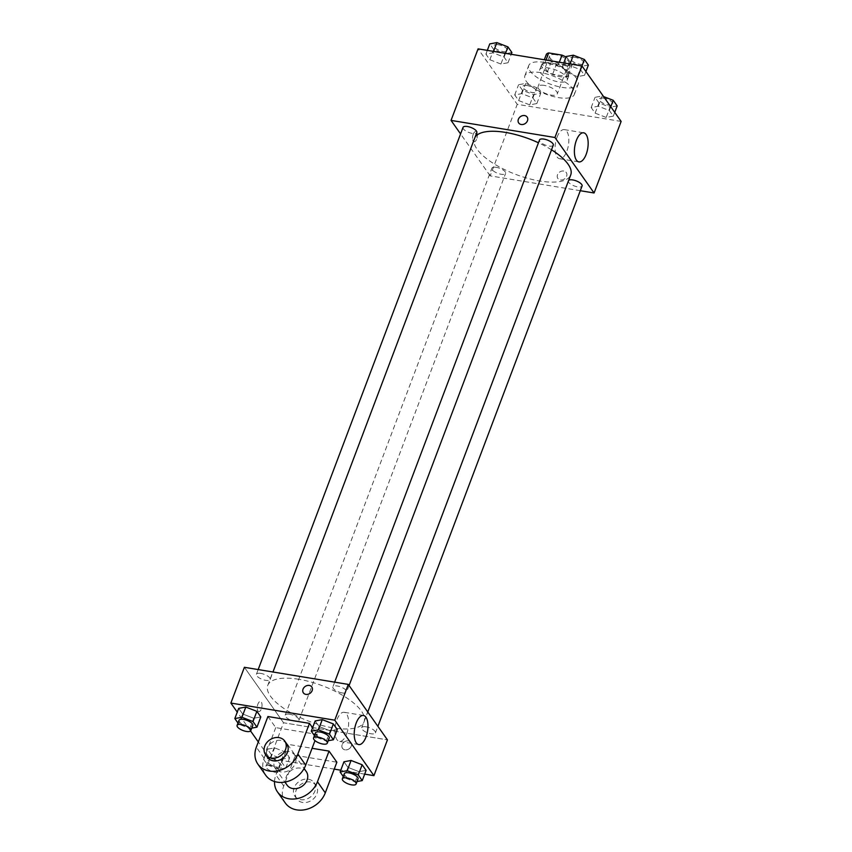 <?xml version="1.0" encoding="UTF-8"?>
<svg xmlns="http://www.w3.org/2000/svg" width="852" height="852" viewBox="0 0 852 852"><rect width="100%" height="100%" fill="white"/><g stroke="black" fill="none" stroke-linecap="round" stroke-linejoin="round"><path stroke-width="0.64" stroke-dasharray="4.26 3.19" d="M544.247 85.392A10.288 3.791 -159.3 0 0 538.049 86.606A10.288 3.791 -159.3 0 0 546.334 93.795A10.288 3.791 -159.3 0 0 557.293 93.88A10.288 3.791 -159.3 0 0 544.247 85.392M555.834 54.72A10.288 3.791 -159.3 0 0 549.636 55.944A10.288 3.791 -159.3 0 0 557.922 63.123A10.288 3.791 -159.3 0 0 568.88 63.218A10.288 3.791 -159.3 0 0 555.834 54.72M551.382 61.429L547.516 71.653A13.962 5.144 -159.3 0 0 552.65 74.252L565.973 76.446A13.962 5.144 -159.3 0 0 568.305 75.072L563.278 67.958L567.144 57.734L572.161 64.848A13.962 5.144 -159.3 0 1 569.839 66.222L556.516 64.028A13.962 5.144 -159.3 0 1 551.382 61.429L546.366 54.315M567.144 57.734A13.962 5.144 -159.3 0 0 566.016 57.063M547.516 71.653L542.5 64.528L544.311 59.746M546.004 60.023L544.822 63.154L558.145 65.348L559.327 62.217M544.822 63.154A13.962 5.144 -159.3 0 0 542.5 64.528M563.278 67.958A13.962 5.144 -159.3 0 0 558.145 65.348M542.415 67.659A14.697 5.421 20.7 0 1 541.659 64.603A14.697 5.421 20.7 0 1 557.314 64.731A14.697 5.421 20.7 0 1 569.147 74.997A14.697 5.421 20.7 0 1 556.942 75.988A14.697 5.421 20.7 0 1 542.415 67.659M540.477 72.771A14.697 5.421 -159.3 0 0 555.003 81.1A14.697 5.421 -159.3 0 0 567.219 80.109A14.697 5.421 -159.3 0 0 548.571 67.979A14.697 5.421 -159.3 0 0 539.721 69.715A14.697 5.421 -159.3 0 0 540.477 72.771M568.305 75.072L572.161 64.848M552.65 74.252L556.516 64.028M565.973 76.446L569.839 66.222M544.662 62.43A26.455 9.745 -159.3 0 0 528.73 65.561A26.455 9.745 -159.3 0 0 550.019 84.029A26.455 9.745 -159.3 0 0 578.21 84.263A26.455 9.745 -159.3 0 0 544.662 62.43M540.796 72.654A26.455 9.745 -159.3 0 0 524.864 75.785A26.455 9.745 -159.3 0 0 546.164 94.252A26.455 9.745 -159.3 0 0 574.344 94.487A26.455 9.745 -159.3 0 0 540.796 72.654M529.731 104.86L518.666 100.557L514.714 94.955L521.818 93.645L532.894 97.948L536.845 103.55L529.731 104.86L518.666 100.557L514.714 94.955L521.818 93.645L532.894 97.948L536.845 103.55L529.731 104.86L533.597 94.636L522.532 90.333L518.57 84.731L525.684 83.421L536.749 87.724L540.711 93.326L533.597 94.636M606.198 117.448L595.133 113.146L591.182 107.544L598.296 106.234L609.361 110.536L613.312 116.138L606.198 117.448L595.133 113.146L591.182 107.544L598.296 106.234L609.361 110.536L613.312 116.138L606.198 117.448L610.064 107.224L598.999 102.922L595.037 97.32L602.151 96.01L603.589 96.574M621.129 121.421L517.228 104.317L478.078 48.852M500.923 64.028L489.857 59.736L485.896 54.123L493.01 52.824L504.075 57.116L508.037 62.728L500.923 64.028L489.857 59.736L485.896 54.123L493.01 52.824L504.075 57.116L508.037 62.728L500.923 64.028L504.789 53.814L493.713 49.512L489.762 43.91M577.39 76.616L566.324 72.324L562.363 66.712L569.477 65.412L580.542 69.704L584.504 75.317L577.39 76.616L566.324 72.324L562.363 66.712L569.477 65.412L580.542 69.704L584.504 75.317L577.39 76.616L581.256 66.392L570.18 62.1L566.229 56.498M580.297 190.71L490.188 175.874L517.228 104.317M490.188 175.874L460.581 133.924M473.243 134.222A5.144 2.29 99.3 0 0 474.127 141.72A5.144 2.29 99.3 0 0 477.216 137.023A5.144 2.29 99.3 0 0 475.799 131.57A5.144 2.29 99.3 0 0 473.243 134.222A5.144 2.29 99.3 0 0 474.127 141.72A5.144 2.29 99.3 0 0 477.216 137.023A5.144 2.29 99.3 0 0 475.799 131.57A5.144 2.29 99.3 0 0 473.254 134.222M475.065 137.172A51.493 18.978 -159.3 0 0 474.404 138.493A51.493 18.978 -159.3 0 0 515.854 174.447A51.493 18.978 -159.3 0 0 570.733 174.894M551.51 149.814A51.493 18.978 -159.3 0 0 538.453 142.785M568.678 180.336A7.348 2.705 -159.3 0 0 568.337 180.805A7.348 2.705 -159.3 0 0 574.248 185.928A7.348 2.705 -159.3 0 0 582.076 185.992M496.29 167.343A7.348 2.705 -159.3 0 0 491.87 168.217A7.348 2.705 -159.3 0 0 497.781 173.339A7.348 2.705 -159.3 0 0 505.609 173.403A7.348 2.705 -159.3 0 0 496.29 167.343M463.051 127.385A7.348 2.705 -159.3 0 0 468.973 132.518A7.348 2.705 -159.3 0 0 476.8 132.582M553.267 145.17A7.348 2.705 20.7 0 1 548.837 146.033A7.348 2.705 20.7 0 1 539.518 139.973M563.758 171.028A5.144 4.196 -35.2 0 0 558.369 173.275A5.144 4.196 -35.2 0 0 557.868 178.462A5.144 4.196 -35.2 0 0 564.493 178.931A5.144 4.196 -35.2 0 0 566.271 172.541A5.144 4.196 -35.2 0 0 563.758 171.028A5.144 4.196 -35.2 0 0 558.358 173.275A5.144 4.196 -35.2 0 0 557.868 178.462A5.144 4.196 -35.2 0 0 564.482 178.931A5.144 4.196 -35.2 0 0 566.271 172.53A5.144 4.196 -35.2 0 0 563.758 171.028M527.122 117.065L527.122 117.065A5.144 4.196 144.8 0 1 526.621 122.251A5.144 4.196 144.8 0 1 521.232 124.509A5.144 4.196 144.8 0 1 518.719 122.997L518.719 122.997M557.038 137.215A14.74 6.55 -80.7 0 1 564.343 129.621A14.74 6.55 -80.7 0 1 568.422 145.234A14.74 6.55 -80.7 0 1 559.551 158.717A14.74 6.55 -80.7 0 1 557.038 137.215M298.764 679.289A51.493 18.978 -159.3 0 0 267.752 685.381A51.493 18.978 -159.3 0 0 309.201 721.335A51.493 18.978 -159.3 0 0 364.081 721.782A51.493 18.978 -159.3 0 0 298.764 679.289M342.185 692.932A7.348 2.705 20.7 0 1 332.866 686.861A7.348 2.705 20.7 0 1 340.693 686.925A7.348 2.705 20.7 0 1 346.615 692.058A7.348 2.705 20.7 0 1 342.185 692.932M289.637 714.232A7.348 2.705 -159.3 0 0 285.218 715.105A7.348 2.705 -159.3 0 0 291.128 720.238A7.348 2.705 -159.3 0 0 298.956 720.302A7.348 2.705 -159.3 0 0 289.637 714.232M260.829 673.41A7.348 2.705 -159.3 0 0 256.399 674.273A7.348 2.705 -159.3 0 0 262.32 679.406A7.348 2.705 -159.3 0 0 270.148 679.47A7.348 2.705 -159.3 0 0 260.829 673.41M366.104 726.82A7.348 2.705 -159.3 0 0 361.685 727.693A7.348 2.705 -159.3 0 0 367.595 732.827A7.348 2.705 -159.3 0 0 375.423 732.89A7.348 2.705 -159.3 0 0 366.104 726.82M283.535 722.762L244.396 667.297L283.535 722.762L387.436 739.866L283.535 722.762L270.02 758.546L258.305 741.943M588.37 65.093L581.256 66.392M574.844 57.329A7.348 2.705 -159.3 0 0 570.425 58.192A7.348 2.705 -159.3 0 0 576.335 63.325A7.348 2.705 -159.3 0 0 584.174 63.389A7.348 2.705 -159.3 0 0 574.844 57.329M566.324 72.324L570.18 62.1M562.363 66.712L563.79 62.952M569.477 65.412L570.02 63.985M580.542 69.704L581.969 65.945M584.504 75.317L585.931 71.547M574.866 57.286A7.348 2.705 -159.3 0 0 570.435 58.16A7.348 2.705 -159.3 0 0 576.357 63.282A7.348 2.705 -159.3 0 0 584.184 63.346A7.348 2.705 -159.3 0 0 574.866 57.286M617.178 105.914L610.064 107.224M603.663 98.15A7.348 2.705 -159.3 0 0 599.233 99.024A7.348 2.705 -159.3 0 0 605.154 104.157A7.348 2.705 -159.3 0 0 612.982 104.221A7.348 2.705 -159.3 0 0 603.663 98.15M595.133 113.146L598.999 102.922M591.182 107.544L595.037 97.32M598.296 106.234L602.151 96.01M609.361 110.536L610.788 106.766M613.312 116.138L614.739 112.368M603.674 98.108A7.348 2.705 -159.3 0 0 599.254 98.981A7.348 2.705 -159.3 0 0 605.165 104.114A7.348 2.705 -159.3 0 0 612.993 104.178A7.348 2.705 -159.3 0 0 603.674 98.108M511.892 52.504L504.789 53.814M498.377 44.741A7.348 2.705 -159.3 0 0 493.958 45.603A7.348 2.705 -159.3 0 0 499.868 50.737A7.348 2.705 -159.3 0 0 507.696 50.8A7.348 2.705 -159.3 0 0 498.377 44.741M489.857 59.736L493.713 49.512M485.896 54.123L487.323 50.364M493.01 52.824L493.553 51.397M504.075 57.116L505.502 53.356M508.037 62.728L511.221 54.304M498.399 44.698A7.348 2.705 -159.3 0 0 493.968 45.571A7.348 2.705 -159.3 0 0 499.89 50.694A7.348 2.705 -159.3 0 0 507.717 50.758A7.348 2.705 -159.3 0 0 498.399 44.698M527.196 85.562A7.348 2.705 -159.3 0 0 522.766 86.435A7.348 2.705 -159.3 0 0 528.687 91.569A7.348 2.705 -159.3 0 0 536.515 91.633A7.348 2.705 -159.3 0 0 527.196 85.562M518.666 100.557L522.532 90.333M514.714 94.955L518.57 84.731M521.818 93.645L525.684 83.421M532.894 97.948L536.749 87.724M536.845 103.55L540.711 93.326M527.207 85.519A7.348 2.705 -159.3 0 0 522.787 86.393A7.348 2.705 -159.3 0 0 528.698 91.526A7.348 2.705 -159.3 0 0 536.526 91.59A7.348 2.705 -159.3 0 0 527.207 85.519M328.233 740.718L326.316 741.07L315.251 736.767L314.441 735.627M315.485 732.869A7.348 2.705 -159.3 0 0 321.406 737.992A7.348 2.705 -159.3 0 0 329.234 738.056M326.316 741.07L330.182 730.846L319.106 726.543L315.155 720.941L319.106 726.543L315.251 736.767M330.182 730.846L337.285 729.536L330.182 730.846L319.106 726.543M357.041 781.54L355.124 781.891L344.059 777.599L343.25 776.46M344.304 773.691A7.348 2.705 -159.3 0 0 350.215 778.824A7.348 2.705 -159.3 0 0 358.042 778.888M355.124 781.891L358.99 771.667L347.925 767.375L343.963 761.773L347.925 767.375L344.059 777.599M358.99 771.667L366.104 770.368L358.99 771.667L347.925 767.375M251.755 728.13L249.849 728.481L238.773 724.179L237.974 723.039M239.018 720.281A7.348 2.705 -159.3 0 0 244.939 725.403A7.348 2.705 -159.3 0 0 252.767 725.467M249.849 728.481L253.704 718.257L242.639 713.955L238.688 708.353L242.639 713.955L238.773 724.179M253.704 718.257L260.818 716.947L253.704 718.257L242.639 713.955M278.657 769.303L267.592 765.011L263.63 759.398L270.744 758.099L281.82 762.391L285.771 768.003L278.657 769.303L282.523 759.079L271.458 754.787L267.496 749.185L274.61 747.875L285.676 752.178L289.637 757.779L282.523 759.079L271.458 754.787L267.496 749.185L274.61 747.875L285.676 752.178L289.637 757.779L282.523 759.079M272.257 760.24A7.348 2.705 -159.3 0 0 267.826 761.102A7.348 2.705 -159.3 0 0 273.748 766.236A7.348 2.705 -159.3 0 0 281.575 766.299A7.348 2.705 -159.3 0 0 272.257 760.24M267.592 765.011L271.458 754.787M263.63 759.398L267.496 749.185M270.744 758.099L274.61 747.875M281.82 762.391L285.676 752.178M285.771 768.003L289.637 757.779M270.329 765.341A7.348 2.705 -159.3 0 0 265.899 766.214A7.348 2.705 -159.3 0 0 271.82 771.348A7.348 2.705 -159.3 0 0 279.648 771.411A7.348 2.705 -159.3 0 0 270.329 765.341M303.376 692.868L303.387 692.868A5.144 4.196 -35.2 0 0 310 693.336A5.144 4.196 -35.2 0 0 311.789 686.936L311.789 686.936M346.689 733.796A14.74 6.55 99.3 0 0 344.176 712.293A14.74 6.55 99.3 0 0 335.315 725.776A14.74 6.55 99.3 0 0 339.384 741.389A14.74 6.55 99.3 0 0 346.689 733.796M351.28 746.118A5.144 4.196 -35.2 0 0 350.928 742.411A5.144 4.196 -35.2 0 0 344.315 741.943A5.144 4.196 -35.2 0 0 342.525 748.344A5.144 4.196 -35.2 0 0 347.137 749.739A5.144 4.196 -35.2 0 0 351.28 746.118A5.144 4.196 144.8 0 1 347.137 749.739A5.144 4.196 144.8 0 1 342.525 748.333A5.144 4.196 144.8 0 1 344.304 741.943A5.144 4.196 144.8 0 1 350.928 742.401A5.144 4.196 144.8 0 1 351.269 746.118M364.677 774.127L340.779 770.197M334.261 769.122L270.02 758.546M257.932 710.994A5.144 2.29 99.3 0 0 258.784 711.59A5.144 2.29 99.3 0 0 261.883 706.894A5.144 2.29 99.3 0 0 260.456 701.441A5.144 2.29 99.3 0 0 257.592 705.094A5.144 2.29 99.3 0 0 257.932 710.994A5.144 2.29 -80.7 0 1 257.602 705.094A5.144 2.29 -80.7 0 1 260.467 701.452A5.144 2.29 -80.7 0 1 261.883 706.894A5.144 2.29 -80.7 0 1 258.795 711.601A5.144 2.29 -80.7 0 1 257.943 710.994M250.563 730.984L237.261 712.123M285.303 802.999A23.515 19.191 144.8 0 1 283.727 786.023L295.314 755.351L287.486 744.265L312.066 748.312M295.314 755.351L336.87 762.199M267.911 716.521L275.739 727.619L317.306 734.456L312.577 727.768M281.075 771.933A11.758 9.596 144.8 0 1 275.334 768.483A11.758 9.596 144.8 0 1 279.403 753.871A11.758 9.596 144.8 0 1 294.536 754.925A11.758 9.596 144.8 0 1 293.397 766.779A11.758 9.596 144.8 0 1 281.075 771.933M275.739 727.619L264.152 758.291A23.515 19.191 -35.2 0 0 265.728 775.267M317.306 734.456L314.984 740.601M287.071 785.129A11.758 9.596 144.8 0 1 291.15 770.506A11.758 9.596 144.8 0 1 306.283 771.571M274.525 781.518A23.515 19.191 144.8 0 1 275.899 774.926L287.486 744.265M267.496 757.385A11.758 9.596 144.8 0 1 271.575 742.774A11.758 9.596 144.8 0 1 286.709 743.839M308.371 779.218A11.758 9.596 144.8 0 1 314.111 782.668A11.758 9.596 144.8 0 1 310.043 797.28A11.758 9.596 144.8 0 1 294.898 796.215A11.758 9.596 144.8 0 1 296.049 784.362A11.758 9.596 144.8 0 1 308.371 779.218M310.33 781.998A11.758 9.596 -35.2 0 0 297.998 787.141A11.758 9.596 -35.2 0 0 296.858 798.995A11.758 9.596 -35.2 0 0 312.002 800.06A11.758 9.596 -35.2 0 0 316.071 785.438A11.758 9.596 -35.2 0 0 310.33 781.998M264.152 758.291L256.324 747.193M283.727 786.023L275.899 774.926M549.636 55.944L538.049 86.606M568.88 63.218L557.293 93.88M567.219 80.109L569.147 74.997M539.721 69.715L541.659 64.603M574.344 94.487L578.21 84.263M524.864 75.785L528.73 65.561M559.551 158.717L578.881 161.901M564.343 129.621L583.673 132.805M364.081 721.782L367.776 712.006M267.752 685.381L474.404 138.493M334.644 682.154L332.866 686.861M349.086 685.53L346.615 692.058M298.956 720.302L505.609 173.403M285.218 715.105L491.87 168.217M270.148 679.47L272.97 672.004M256.399 674.273L258.177 669.566M375.423 732.89L377.894 726.351M361.685 727.693L568.337 180.805M279.648 771.411L281.575 766.299M265.899 766.214L267.826 761.102M363.495 715.478L344.176 712.293M358.703 744.573L339.384 741.389M275.334 768.483L284.909 782.061M294.536 754.925L304.121 768.504M316.071 785.438L314.111 782.668M296.858 798.995L294.898 796.215"/><path stroke-width="1.28" d="M546.004 60.023L548.688 52.931A13.962 5.144 -159.3 0 0 546.366 54.315L544.311 59.746M548.688 52.931L562.011 55.124A13.962 5.144 -159.3 0 1 566.016 57.063M559.327 62.217L562.011 55.124M460.581 133.924L451.049 120.398L478.078 48.852L581.98 65.955L621.129 121.421L594.089 192.978L580.297 190.71M538.453 142.785A51.493 18.978 -159.3 0 0 505.417 132.39A51.493 18.978 -159.3 0 0 475.065 137.172M367.776 712.006L570.733 174.894A51.493 18.978 -159.3 0 0 551.51 149.814M451.049 120.398L554.94 137.502L594.089 192.978M377.894 726.351L582.076 185.992A7.348 2.705 -159.3 0 0 572.757 179.932A7.348 2.705 -159.3 0 0 568.678 180.336M272.97 672.004L476.8 132.582A7.348 2.705 -159.3 0 0 467.482 126.511A7.348 2.705 -159.3 0 0 463.051 127.385L258.177 669.566M334.644 682.154L539.518 139.973A7.348 2.705 20.7 0 1 547.357 140.037A7.348 2.705 20.7 0 1 553.267 145.17L349.086 685.53M554.94 137.502L581.98 65.955M576.367 140.399A14.74 6.55 -80.7 0 1 583.673 132.805A14.74 6.55 -80.7 0 1 587.742 148.418A14.74 6.55 -80.7 0 1 578.881 161.901A14.74 6.55 -80.7 0 1 576.367 140.399M521.232 124.498A5.144 4.196 144.8 0 1 518.719 122.997A5.144 4.196 144.8 0 1 520.497 116.596A5.144 4.196 144.8 0 1 527.122 117.065A5.144 4.196 144.8 0 1 526.621 122.251A5.144 4.196 144.8 0 1 521.232 124.498M518.719 122.997A5.144 4.196 144.8 0 1 520.497 116.607A5.144 4.196 144.8 0 1 527.122 117.065M237.261 712.123L230.871 703.07L244.396 667.297L348.287 684.401L387.436 739.866L373.921 775.65L364.677 774.127M563.79 62.952L566.229 56.498L573.343 55.188L584.408 59.491L588.37 65.093L585.931 71.547M570.02 63.985L573.343 55.188M581.969 65.945L584.408 59.491M603.589 96.574L613.227 100.312L617.178 105.914L614.739 112.368M610.788 106.766L613.227 100.312M487.323 50.364L489.762 43.91L496.876 42.6L507.941 46.903L511.892 52.504L511.221 54.304M493.553 51.397L496.876 42.6M505.502 53.356L507.941 46.903M314.441 735.627L311.289 731.165L318.403 729.855L329.468 734.158L333.43 739.76L328.233 740.718M327.296 743.168L329.234 738.056A7.348 2.705 -159.3 0 0 319.915 731.996A7.348 2.705 -159.3 0 0 315.485 732.869L313.557 737.981A7.348 2.705 -159.3 0 0 319.468 743.104A7.348 2.705 -159.3 0 0 327.296 743.168A7.348 2.705 -159.3 0 0 317.977 737.108A7.348 2.705 -159.3 0 0 313.557 737.981M311.289 731.165L315.155 720.941L322.269 719.631L333.334 723.934L337.285 729.536L333.43 739.76M318.403 729.855L322.269 719.631L333.334 723.934L337.285 729.536M329.468 734.158L333.334 723.934M343.25 776.46L340.108 771.987L347.211 770.687L358.287 774.979L362.238 780.592L357.041 781.54M356.115 784L358.042 778.888A7.348 2.705 -159.3 0 0 348.724 772.828A7.348 2.705 -159.3 0 0 344.304 773.691L342.366 778.803A7.348 2.705 -159.3 0 0 348.287 783.936A7.348 2.705 -159.3 0 0 356.115 784A7.348 2.705 -159.3 0 0 346.796 777.929A7.348 2.705 -159.3 0 0 342.366 778.803M340.108 771.987L343.963 761.773L351.077 760.463L362.143 764.766L366.104 770.368L362.238 780.592M347.211 770.687L351.077 760.463L362.143 764.766L366.104 770.368M358.287 774.979L362.143 764.766M237.974 723.039L234.822 718.577L241.936 717.267L253.001 721.569L256.963 727.171L251.755 728.13M250.829 730.579L252.767 725.467A7.348 2.705 -159.3 0 0 243.448 719.407A7.348 2.705 -159.3 0 0 239.018 720.281L237.09 725.393A7.348 2.705 -159.3 0 0 243.001 730.515A7.348 2.705 -159.3 0 0 250.829 730.579A7.348 2.705 -159.3 0 0 241.51 724.519A7.348 2.705 -159.3 0 0 237.09 725.393M234.822 718.577L238.688 708.353L245.802 707.053L256.867 711.345L260.818 716.947L256.963 727.171M241.936 717.267L245.802 707.053L256.867 711.345L260.818 716.947M253.001 721.569L256.867 711.345M303.035 689.151A5.144 4.196 -35.2 0 0 303.387 692.868A5.144 4.196 144.8 0 1 303.035 689.151A5.144 4.196 144.8 0 1 307.178 685.541A5.144 4.196 144.8 0 1 311.789 686.936A5.144 4.196 -35.2 0 0 307.178 685.541A5.144 4.196 -35.2 0 0 303.035 689.151M311.789 686.936A5.144 4.196 144.8 0 1 310 693.336A5.144 4.196 144.8 0 1 303.376 692.868M230.871 703.07L334.772 720.174L348.287 684.401L387.436 739.866M244.396 667.297L348.287 684.401M366.009 736.98A14.74 6.55 -80.7 0 1 358.703 744.573A14.74 6.55 -80.7 0 1 354.634 728.961A14.74 6.55 -80.7 0 1 363.495 715.478A14.74 6.55 -80.7 0 1 366.009 736.98M334.772 720.174L373.921 775.65M340.779 770.197L334.261 769.122M258.305 741.943L250.563 730.984M343.963 761.773L351.077 760.463M315.155 720.941L322.269 719.631M238.688 708.353L245.802 707.053M312.066 748.312L329.042 751.102L336.87 762.199L325.283 792.861A23.515 19.191 144.8 0 1 306.358 809.4A23.515 19.191 144.8 0 1 285.303 802.999L277.464 791.902A23.515 19.191 144.8 0 1 274.525 781.518M267.911 716.521L309.468 723.369L297.88 754.031A23.515 19.191 144.8 0 1 278.955 770.57A23.515 19.191 144.8 0 1 257.9 764.169A23.515 19.191 144.8 0 1 256.324 747.193L267.911 716.521M312.577 727.768L309.468 723.369M314.984 740.601L305.708 765.128L297.88 754.031M257.9 764.169L265.728 775.267A23.515 19.191 -35.2 0 0 286.783 781.667A23.515 19.191 -35.2 0 0 305.708 765.128M304.121 768.504L306.283 771.571A11.758 9.596 144.8 0 1 305.144 783.425A11.758 9.596 144.8 0 1 292.811 788.569A11.758 9.596 144.8 0 1 287.071 785.129L284.909 782.061M325.283 792.861L317.455 781.763L329.042 751.102M317.455 781.763A23.515 19.191 144.8 0 1 298.519 798.303A23.515 19.191 144.8 0 1 277.464 791.902M284.749 741.059L286.709 743.839A11.758 9.596 144.8 0 1 285.569 755.692A11.758 9.596 144.8 0 1 273.247 760.836A11.758 9.596 144.8 0 1 267.496 757.385L265.547 754.616A11.758 9.596 144.8 0 1 269.615 739.994A11.758 9.596 144.8 0 1 284.749 741.059A11.758 9.596 144.8 0 1 283.61 752.912A11.758 9.596 144.8 0 1 271.287 758.056A11.758 9.596 144.8 0 1 265.547 754.616"/></g></svg>
